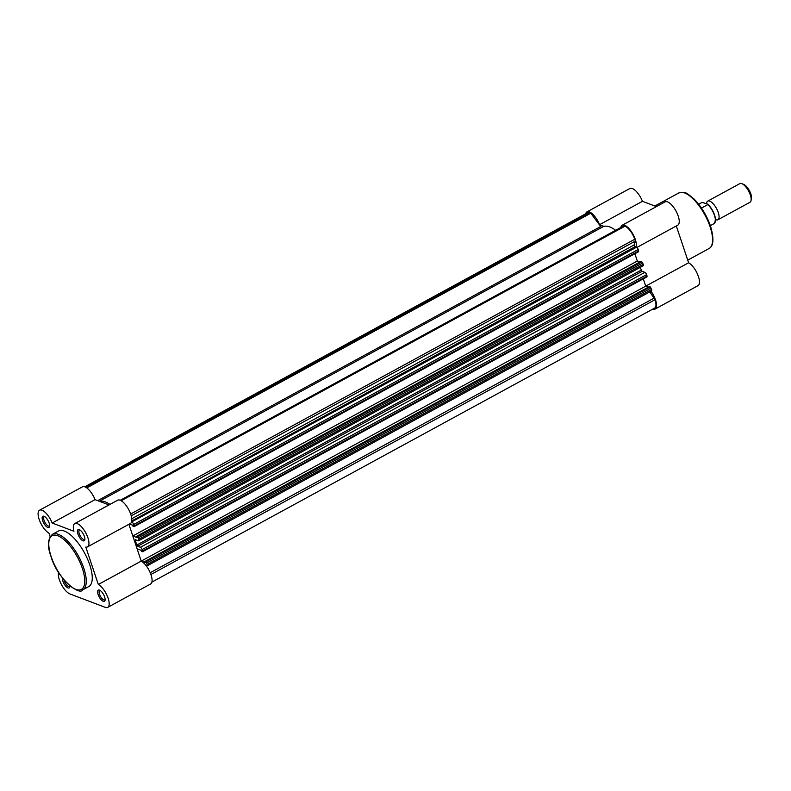 <?xml version="1.0" encoding="UTF-8"?>
<svg xmlns="http://www.w3.org/2000/svg" width="791" height="791" viewBox="0 0 791 791"><rect width="100%" height="100%" fill="white"/><g stroke="black" fill="none" stroke-linecap="round" stroke-linejoin="round"><path stroke-width="1.19" d="M104.63 596.948A6.368 2.492 61.4 0 1 105.065 600.27A6.368 2.492 61.4 0 1 102.009 600.527A6.368 2.492 61.4 0 1 98.124 594.486A6.368 2.492 61.4 0 1 99.547 590.145A6.368 2.492 61.4 0 1 104.63 596.948M100.18 590.482A5.31 2.076 -118.6 0 0 99.696 590.59A5.31 2.076 -118.6 0 0 99.518 594.219A5.31 2.076 -118.6 0 0 104.768 599.904A5.31 2.076 -118.6 0 0 105.124 599.548M84.39 536.456A6.368 2.492 61.4 0 1 84.825 539.788A6.368 2.492 61.4 0 1 81.77 540.035A6.368 2.492 61.4 0 1 77.884 533.994A6.368 2.492 61.4 0 1 79.308 529.654A6.368 2.492 61.4 0 1 84.39 536.456M79.94 529.99A5.31 2.076 -118.6 0 0 79.456 530.099A5.31 2.076 -118.6 0 0 79.278 533.727A5.31 2.076 -118.6 0 0 84.528 539.422A5.31 2.076 -118.6 0 0 84.884 539.067M69.885 585.913A6.368 2.492 61.4 0 1 69.826 586.912A6.368 2.492 61.4 0 1 66.77 587.169A6.368 2.492 61.4 0 1 62.885 581.118A6.368 2.492 61.4 0 1 62.43 577.924M64.022 579.922A5.31 2.076 -118.6 0 0 64.289 580.861A5.31 2.076 -118.6 0 0 69.539 586.546A5.31 2.076 -118.6 0 0 69.895 586.19M49.151 523.098A6.368 2.492 61.4 0 1 49.586 526.42A6.368 2.492 61.4 0 1 46.531 526.677A6.368 2.492 61.4 0 1 42.645 520.636A6.368 2.492 61.4 0 1 44.069 516.296A6.368 2.492 61.4 0 1 49.151 523.098M44.711 516.632A5.31 2.076 -118.6 0 0 44.217 516.741A5.31 2.076 -118.6 0 0 44.049 520.369A5.31 2.076 -118.6 0 0 49.299 526.055A5.31 2.076 -118.6 0 0 49.655 525.699M74.789 523.573L117.681 500.199A13.269 5.191 61.4 0 1 130.812 514.417A13.269 5.191 61.4 0 1 130.386 523.494L87.485 546.878A13.269 5.191 -118.6 0 0 87.91 537.791A13.269 5.191 -118.6 0 0 74.789 523.573A13.269 5.191 -118.6 0 0 73.939 531.275L52.157 523.019A13.269 5.191 -118.6 0 0 39.55 510.215A13.269 5.191 -118.6 0 0 39.797 521.101A13.269 5.191 -118.6 0 0 48.953 533.104L50.13 536.614M58.583 572.358A13.269 5.191 -118.6 0 0 61.391 584.47A13.269 5.191 -118.6 0 0 70.033 593.992L105.262 607.35A13.269 5.191 -118.6 0 0 107.724 607.369A13.269 5.191 -118.6 0 0 108.149 598.283A13.269 5.191 -118.6 0 0 98.321 584.48L85.814 547.085A13.269 5.191 -118.6 0 0 87.485 546.878M137.337 536.753L641.837 261.811L642.688 262.948L138.188 537.89L136.418 536.407L136.774 537.475L132.819 535.982L128.913 524.304L141.223 561.096A13.269 5.191 61.4 0 1 151.051 574.909A13.269 5.191 61.4 0 1 150.626 583.985L107.724 607.369M89.788 564.912A31.63 12.359 -118.6 0 0 58.494 531.008L52.493 534.291A31.63 12.359 61.4 0 1 83.787 568.185A31.63 12.359 61.4 0 1 82.768 589.839L88.78 586.566A31.63 12.359 -118.6 0 0 89.788 564.912M39.55 510.215L82.452 486.831A13.269 5.191 61.4 0 1 95.058 499.645L109 504.925M648.313 287.143L645.723 286.154L98.321 584.48M95.058 499.645L52.157 523.019M140.393 547.303L644.892 272.351A2.126 0.831 61.4 0 1 646.603 274.625L142.103 549.577A2.126 0.831 -118.6 0 0 140.393 547.303L137.634 546.255L136.764 545.058A38.215 14.94 -118.6 0 0 136.052 542.814A38.215 14.94 -118.6 0 0 135.251 540.53L136.19 540.016M644.892 272.351L642.134 271.313L641.264 270.107A38.215 14.94 -118.6 0 0 640.552 267.862A38.215 14.94 -118.6 0 0 640.374 267.328M85.972 487.375L589.72 212.838L590.768 213.234L86.783 487.899M589.72 212.838A12.211 4.776 -118.6 0 0 587.456 212.819L84.746 486.791M151.902 582.087L654.612 308.104A12.211 4.776 -118.6 0 0 655.007 299.749L649.846 291.879M150.221 572.724L654.404 297.95M146.177 565.743L146.622 565.911A2.126 0.831 -118.6 0 0 147.017 565.921A2.126 0.831 -118.6 0 0 147.086 564.467L651.576 289.516A2.126 0.831 61.4 0 1 651.517 290.969L147.017 565.921M651.102 288.072L146.602 563.024L145.742 561.887L650.242 286.935L651.576 289.516M146.602 563.024L147.086 564.467M145.742 561.887L144.822 561.531L649.322 286.589L650.242 286.935M144.822 561.531L145.178 562.609L141.273 561.126M645.763 286.174A13.269 5.191 -118.6 0 0 645.723 286.144L643.281 278.847L645.723 286.144L688.625 262.77A13.269 5.191 61.4 0 1 697.771 274.774A13.269 5.191 61.4 0 1 698.018 285.66L655.126 309.044A13.269 5.191 -118.6 0 0 651.003 291.246M141.223 561.096L137.12 548.816L141.075 550.318L141.431 551.386L142.548 551.742L142.588 551.011L647.078 276.069L646.85 276.791M142.103 549.577L142.588 551.011M646.603 274.625L647.078 276.069M138.188 537.89L138.672 539.333A2.126 0.831 -118.6 0 1 138.603 540.787A2.126 0.831 -118.6 0 1 138.217 540.787L135.459 539.739L135.251 540.53M642.688 262.948L643.172 264.392A2.126 0.831 61.4 0 1 643.103 265.845L138.603 540.787M641.837 261.811L640.918 261.465L136.418 536.407M639.909 262.009L637.319 261.03L132.819 535.982M634.876 253.723L637.319 261.03L634.876 253.723M131.237 515.811L635.371 241.067L634.135 244.953L635.044 246.683L636.488 247.227A2.126 0.831 61.4 0 1 638.189 249.501L133.689 524.443L134.144 526.618L133.026 526.262L132.661 525.194L129.487 523.988M638.189 249.501L638.446 251.667M131.543 522.001L636.488 247.227M130.663 513.992L634.768 239.258L635.371 241.067M634.768 239.258A12.211 4.776 -118.6 0 0 624.949 226.196L623.901 225.801L120.281 500.268M133.689 524.443A2.126 0.831 -118.6 0 0 131.988 522.179M99.537 501.336A38.215 14.94 61.4 0 1 109.959 504.401M590.768 213.234L600.725 226.493A2.126 0.831 -118.6 0 0 601.882 227.373M99.34 501.257L602.752 226.908A38.215 14.94 61.4 0 1 615.645 230.3M676.305 225.969L688.625 262.77M604.037 226.394L599.558 224.693A13.269 5.191 -118.6 0 0 586.952 211.889L629.844 188.505A13.269 5.191 61.4 0 1 642.46 201.309L656.401 206.599M636.033 247.059A13.269 5.191 -118.6 0 0 631.95 232.485A13.269 5.191 -118.6 0 0 622.181 225.247L665.083 201.863A13.269 5.191 61.4 0 1 675.989 211.039A13.269 5.191 61.4 0 1 677.778 225.168L636.874 247.464M652.832 309.083A13.269 5.191 -118.6 0 0 655.126 309.044M622.181 225.247A13.269 5.191 -118.6 0 0 620.836 227.472M586.952 211.889A13.269 5.191 -118.6 0 0 585.676 213.788M599.558 224.693L642.46 201.309M706.59 203.742A10.619 4.153 61.4 0 1 707.757 201.112A10.619 4.153 61.4 0 1 709.725 201.122A10.619 4.153 61.4 0 1 717.477 210.465A10.619 4.153 61.4 0 1 717.921 219.75A10.619 4.153 61.4 0 1 715.954 219.74A10.619 4.153 61.4 0 1 715.558 219.562M717.921 219.75L749.987 202.278A10.619 4.153 -118.6 0 0 751.055 200.548A10.619 4.153 -118.6 0 0 748.553 190.967A10.619 4.153 -118.6 0 0 741.859 183.67A10.619 4.153 -118.6 0 0 741.79 183.65A10.619 4.153 -118.6 0 0 739.832 183.631L707.757 201.112M743.698 184.402A8.889 3.471 61.4 0 1 743.748 184.422A8.889 3.471 61.4 0 1 749.354 190.532A8.889 3.471 61.4 0 1 751.45 198.561L751.055 200.548M698.7 204.256L702.151 202.367L707.747 204.177M701.469 208.063L707.905 204.553A12.211 4.776 -118.6 0 1 714.441 215.32A12.211 4.776 -118.6 0 1 714.263 223.537L714.095 223.161M710.367 225.662L714.263 223.537M82.383 568.452A30.572 11.954 -118.6 0 0 57.802 535.734A30.572 11.954 -118.6 0 0 51.158 556.607A30.572 11.954 -118.6 0 0 75.738 589.335A30.572 11.954 -118.6 0 0 82.383 568.452M150.903 574.484L655.007 299.749M137.634 546.255L642.134 271.313M136.764 545.058L641.264 270.107M138.672 539.333L643.172 264.392M134.173 525.886L638.673 250.945M131.781 520.962L635.044 246.683M131.79 518.718L634.135 244.953M121.211 500.733L624.949 226.196M600.725 226.493L97.698 500.644M710.12 226.839A31.63 12.359 -118.6 0 0 678.826 192.945C686.628 190.908 687.844 194.487 693.549 198.521C700.974 205.937 706.65 215.192 710.585 226.305C714.125 238.714 713.63 246.11 709.102 248.493A31.63 12.359 -118.6 0 0 710.12 226.839M708.024 204.424A11.786 4.608 61.4 0 1 715.321 221.44M52.493 534.291C47.628 538.889 47.134 546.284 51.01 556.478C56.962 578.439 79.753 596.147 82.768 589.839M142.548 551.742L647.048 276.791M134.144 526.618L638.644 251.667M654.839 206.006L678.826 192.945M687.745 260.14L709.102 248.493M743.748 184.422L741.859 183.67M707.965 204.296C714.659 212.215 716.775 218.623 714.303 223.517"/></g></svg>

